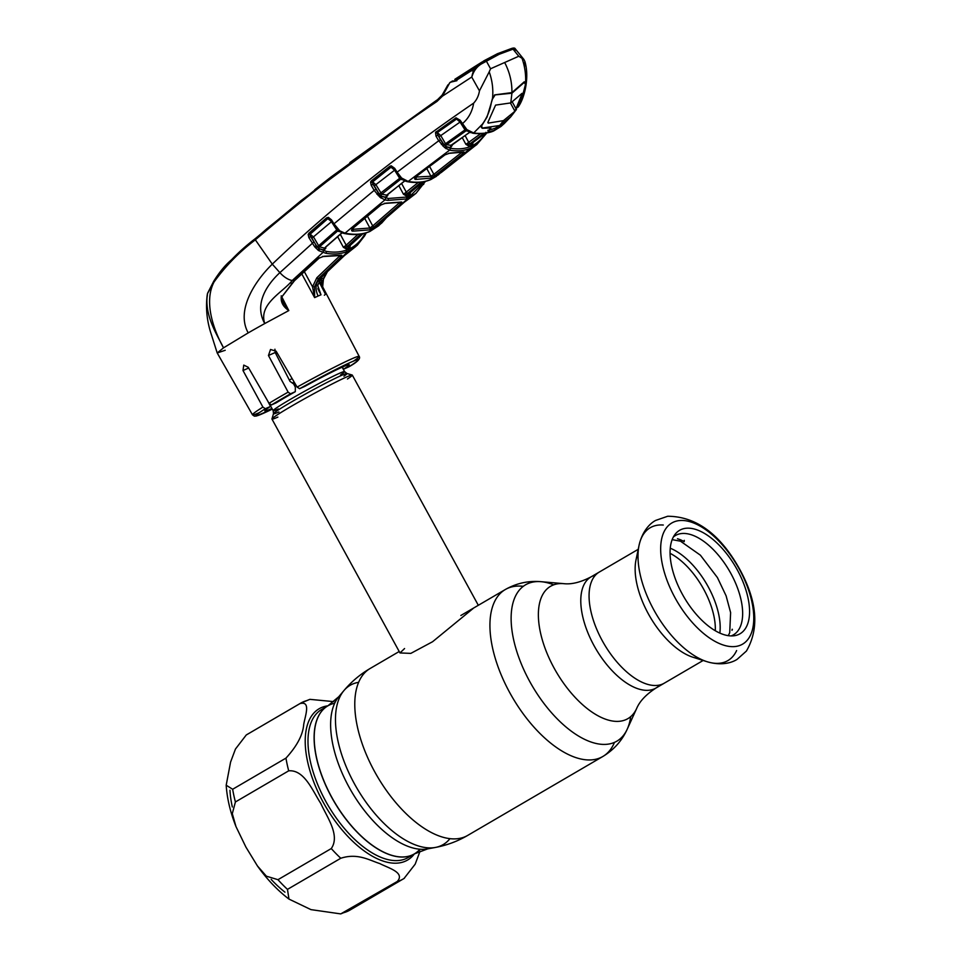 <?xml version="1.0" encoding="UTF-8"?>
<svg xmlns="http://www.w3.org/2000/svg" width="962" height="962" viewBox="0 0 962 962"><rect width="100%" height="100%" fill="white"/><g stroke="black" fill="none" stroke-linecap="round" stroke-linejoin="round"><path stroke-width="1.44" d="M331.698 797.39A85.738 42.797 -120.3 0 1 327.753 705.904A85.738 42.797 -120.3 0 1 327.814 705.88A85.738 42.797 59.7 0 0 327.753 705.904A85.738 42.797 59.7 0 0 331.698 797.39A85.738 42.797 59.7 0 0 414.237 853.967A85.738 42.797 -120.3 0 1 331.698 797.39M602.272 640.716A64.37 32.131 59.7 0 0 664.237 683.2A64.37 32.131 -120.3 0 1 602.272 640.716A64.37 32.131 -120.3 0 1 599.314 572.041A64.37 32.131 59.7 0 0 602.272 640.716M292.111 378.559A45.791 2.201 151.3 0 0 289.358 380.11M347.438 379.004A45.791 2.201 151.3 0 0 352.296 375.096A45.791 2.201 151.3 0 0 352.188 375.024A45.791 2.201 151.3 0 0 346.38 377.068A45.791 2.201 151.3 0 0 301.647 400.384A45.791 2.201 151.3 0 0 271.945 418.951A45.791 2.201 151.3 0 0 271.957 419.071A45.791 2.201 151.3 0 0 277.862 417.099M404.569 648.544L399.988 652.933L410.822 653.39L432.587 641.726L473.1 608.513M245.923 847.113L235.967 826.562L232.299 813.648L235.413 801.959L288.708 770.827C304.401 769.492 312.758 791.101 320.755 803.402C326.827 816.798 340.464 835.353 331.265 848.556L277.958 879.689L266.39 876.19L257.431 865.944L245.923 847.113M232.66 789.261L226.19 785.22L230.567 762.12L235.462 749.037L246.26 734.98L299.904 703.631C311.291 700.552 305.05 716.113 303.691 724.614C302.874 734.932 296.957 746.103 285.954 758.128L232.66 789.261A101.768 50.806 59.7 0 0 235.413 801.959M333.85 701.635L309.884 699.35L306.662 700.637A101.768 50.806 -120.3 0 0 300.637 703.186A101.768 50.806 -120.3 0 0 299.904 703.631M343.963 912.613A101.768 50.806 59.7 0 0 349.988 910.064L340.74 913.9L397.27 881.481C405.423 872.51 388.275 868.001 379.81 863.587C369.456 860.281 357.587 852.765 340.776 858.26L287.47 889.381L288.973 899.085C277.525 890.379 267.003 879.34 257.431 865.944M340.74 913.9L310.942 909.619L288.973 899.085M402.537 879.352L350.733 909.607A101.768 50.806 59.7 0 1 349.988 910.064L403.294 878.931A101.768 50.806 -120.3 0 1 397.27 881.481M404.377 878.27L403.294 878.931A101.768 50.806 -120.3 0 0 404.028 878.486L415.199 864.141L420.069 851.117M699.398 658.537A64.37 32.131 -120.3 0 1 692.844 657.202A64.37 32.131 -120.3 0 1 648.34 613.816A64.37 32.131 -120.3 0 1 636.014 559.896A64.37 32.131 -120.3 0 1 638.071 553.547M682.359 594.227A59.909 29.906 -120.3 0 1 675.144 534.247A59.909 29.906 -120.3 0 1 737.277 569.853A59.909 29.906 -120.3 0 1 734.415 635.714A59.909 29.906 -120.3 0 1 682.359 594.227M673.34 537.036A57.492 28.704 -120.3 0 1 730.855 573.448A57.492 28.704 -120.3 0 1 731.096 635.918M677.476 538.72L680.591 539.814A63.035 31.469 59.7 0 1 684.174 541.666L684.271 540.367M732.395 629.34L732.142 629.28A63.035 31.469 59.7 0 1 732.022 630.326M436.568 132.107L435.858 132.648M435.954 132.696L436.676 132.191M429.593 166.45L433.85 174.338L461.628 152.501M446.031 148.641L445.226 147.198M415.861 177.068L430.94 176.262L426.803 168.578M430.615 178.162A1.527 1.311 73.3 0 0 430.94 176.262L433.85 174.338A1.527 0.746 -128.8 0 0 435.377 175.264L430.615 178.162L415.584 179.437C414.189 179.136 414.309 178.247 415.969 176.755L444.672 154.93L449.939 153.102A1.527 1.251 95.2 0 1 449.17 153.331L449.17 153.331A1.527 1.251 95.2 0 1 448.725 153.186M416.089 177.513A1.527 1.239 95.4 0 1 415.584 179.437M449.939 153.102L463.985 151.924A1.527 1.311 73.6 0 1 463.612 152.116L463.612 152.116A1.527 1.311 73.6 0 1 463.167 152.152M463.985 151.924L463.143 153.427A1.527 0.746 -127.6 0 1 461.712 152.609M463.143 153.427L435.377 175.264M402.717 179.762L400.649 179.281L399.663 178.307L400.372 177.886A1.527 0.782 -34.7 0 0 400.42 177.946A1.527 0.782 -34.7 0 0 401.599 178.006L408.177 181.433C416.835 182.96 424.482 182.275 431.12 179.377L439.418 173.894M406.625 180.988A1.527 1.106 111.2 0 1 405.639 181.193L407.323 181.674A1.527 1.215 100 0 0 408.177 181.433L449.579 150.18L444.648 147.619L438.72 140.765L397.114 172.186L401.599 178.006M486.279 133.081A1.527 1.263 30.3 0 1 485.858 134.079L476.743 144.637L470.887 148.112C464.646 150.818 457.539 151.503 449.579 150.18A1.527 1.227 99.3 0 0 450.156 148.244C458.008 149.555 465.019 148.882 471.188 146.212C477.296 143.434 482.227 138.805 485.978 132.335M425.168 181.445A1.527 1.263 28 0 1 424.783 182.203L415.981 193.362L406.168 198.966L387.734 200.385L384.932 199.892L379.978 197.222L374.17 190.368L333.982 223.833L339.827 230.868L345.009 233.177C354.557 235.101 362.963 234.463 370.226 231.241L380.086 224.423M376.924 194.24L378.343 192.869L372.931 184.223L371.2 185.257L370.562 182.022L372.126 182.323L379.281 194.132L399.663 178.307L394.588 170.178L390.945 167.135L372.126 182.323A1.527 1.166 107.1 0 1 372.583 181.77L375.998 184.824L381.77 194.24L387.854 195.31L386.183 197.282L381.974 196.344L388.251 198.485L406.457 197.078L408.814 196.152L411.075 195.033L423.557 182.804A1.527 1.275 31.4 0 1 423.472 184.512M378.162 195.526L379.281 194.132L381.974 196.344A1.527 0.914 125.5 0 1 381.012 198.076M339.971 231.71L337.518 231.084A1.527 1.166 105.5 0 1 338.913 231.084L342.472 232.431A1.527 1.142 -71.8 0 0 343.133 233.189L343.133 233.189A1.527 1.142 -71.8 0 0 344.119 232.948M311.928 238.167L316.149 245.502L314.73 246.861L308.874 237.578L310.63 236.556L317.027 246.681L318.638 245.743L319.492 246.837L337.518 231.084L331.433 221.741L311.928 238.167L309.776 234.728L308.165 234.524L308.91 233.201A1.527 0.697 -131.3 0 0 310.041 234.031L309.776 234.728A1.527 1.154 -71.4 0 1 310.245 234.103L327.741 218.687L310.041 234.031L313.672 237.145L318.638 245.743L336.58 230.062L337.289 229.641L338.913 231.084A1.527 0.649 -63 0 0 339.045 231.229A1.527 0.649 -63 0 0 339.827 230.868M366.197 232.84L366.029 233.213A1.527 1.251 -154 0 1 365.776 233.538L357.311 245.202L350.769 249.904L346.092 251.972C340.031 254.112 333.261 254.545 325.781 253.259L318.578 250.577L314.73 246.861M318.218 289.454L320.995 294.793L317.664 285.425L321.657 277.176L344.432 255.531L355.772 246.537M327.405 271.669L323.629 278.03A1.527 0.697 -155.9 0 1 323.605 278.186A1.527 0.697 -155.9 0 1 321.464 277.934L321.933 276.936M327.501 271.561L322.955 280.074L322.715 286.904M321.873 285.293L321.284 277.597M323.509 278.307L322.667 286.808M324.374 295.238L325.505 294.276L318.843 281.385M317.845 288.684L320.863 294.612M320.995 294.793L318.097 296.031C314.875 289.033 315.536 282.996 320.081 277.922L348.472 251.022A1.527 1.323 -113.9 0 0 348.689 249.194L350.962 248.088C356.481 245.082 360.99 240.536 364.478 234.439L365.187 233.141M344.432 255.531A1.527 0.734 47 0 0 344.516 255.471L348.689 252.2A1.527 1.323 59.1 0 1 348.521 252.284M348.881 252.056A1.527 1.323 59.1 0 1 348.689 252.2L357.311 245.202L364.646 235.834A1.527 1.263 -150.4 0 0 364.478 234.439M326.058 246.633A1.527 0.697 -131.6 0 1 325.938 247.006A1.527 0.697 -131.6 0 1 325.541 247.09L324.627 248.16L325.853 248.22L324.098 250.024A1.527 1.215 -78.2 0 1 324.627 248.16L319.492 246.837A1.527 1.178 -73 0 0 318.855 248.461L326.286 251.395C333.658 252.669 340.344 252.248 346.344 250.132L348.689 249.194M324.098 250.024L319.576 248.893A1.527 0.866 127.3 0 1 318.578 250.577M315.861 248.064L317.027 246.681L318.855 248.461A1.527 0.818 135.4 0 1 317.725 249.855M342.556 232.419L325.156 247.619L325.853 248.22L325.469 247.487M482.202 61.905L479.473 63.636L481.228 64.021C476.635 66.919 473.52 71.224 471.873 76.936L471.849 76.924C472.847 70.899 475.541 66.366 479.93 63.348L471.332 70.418L455.856 80.327L449.891 82.54L442.436 96.152L436.988 101.431C373.773 144.372 313.215 190.5 255.339 239.827C239.322 251.924 225.553 265.993 214.009 282.046L207.527 293.506L213.768 281.157C225.397 264.971 239.237 250.793 255.279 238.648L301.142 200.565L437.53 99.723M225.204 350.288L217.208 352.97L223.521 347.847C217.027 334.499 203.884 315.115 207.527 293.506L207.239 296.356M436.688 100.228L349.843 162.578M438.203 99.206L330.724 177.236L314.73 189.767M437.842 99.483L442.087 95.166L447.931 84.86M449.891 82.54L449.362 83.405L449.891 82.54M281.241 295.791L288.816 310.57L264.742 323.557A62.073 2.982 151.3 0 0 248.208 332.888L223.521 347.847C214.021 330.663 203.427 302.453 214.009 282.046L213.768 281.157L214.009 282.046M314.562 297.414L312.53 286.784L316.835 277.765L339.502 256.145A1.527 0.734 46.9 0 0 341.113 256.998L318.458 278.607L314.526 286.82L314.622 297.619L301.791 273.893M342.352 367.087L343.566 369.192A48.1 2.309 -28.7 0 0 349.23 364.706A48.1 2.309 -28.7 0 0 304.786 386.399L299.603 388.708L297.102 387.097L276.118 351.19L270.514 349.483L268.458 355.495L288.131 392.135L290.488 393.819L295.298 391.678A48.1 2.309 -28.7 0 0 276.262 402.801L271.452 404.942L269.035 403.294L248.268 367.292L243.747 365.103L243.001 370.526L262.903 407.07L265.344 408.718L270.526 406.421A48.1 2.309 -28.7 0 0 264.851 410.906A48.1 2.309 -28.7 0 0 271.933 408.429M451.611 81.926A1.527 1.431 -82.1 0 0 451.527 81.914L452.284 81.481M451.527 81.914A1.527 1.431 -82.1 0 0 450.649 82.083M479.256 64.682L479.473 63.636L471.139 70.851L472.354 70.791L471.139 70.851L455.639 80.784L456.878 80.7L450.372 82.227M483.116 61.327L497.33 53.776L513.407 48.485L515.295 48.846L523.881 59.428L524.891 61.448L524.41 67.003M511.255 48.605A1.527 1.311 73.1 0 1 511.531 48.485L511.531 48.485A1.527 1.311 73.1 0 1 513.035 49.146L499.146 54.305L481.228 64.021M514.91 51.539L515.319 48.894L513.035 49.146L518.758 56.253L523.881 59.428M518.758 56.253L504.665 62.506C509.656 72.078 512.073 82.107 511.928 92.605L524.266 81.806L525.541 83.454C526.094 74.699 524.819 66.017 521.717 57.395M511.928 92.605L494.913 94.841L492.544 98.112C493.386 89.225 492.267 80.459 489.213 71.825L479.461 90.849C478.679 95.743 476.743 99.844 473.653 103.126C396.464 155.916 329.341 209.584 272.294 264.141C255.928 280.014 235.377 309.8 248.208 332.888M504.665 62.506L490.572 68.759L489.213 71.825M490.572 68.759L486.303 61.003A1.527 1.323 58.7 0 0 484.451 60.51A1.527 1.323 58.7 0 1 484.451 60.51L497.474 53.704A1.527 1.323 66.1 0 1 499.146 54.305M442.436 96.152L442.087 95.166L442.436 96.152L471.873 76.936M471.813 77.2L479.461 90.849M255.339 239.827L255.279 238.648L255.339 239.827L272.294 264.141L279.882 272.643C267.208 284.343 253.715 303.884 264.742 323.557C258.297 303.884 282.864 292.388 292.232 280.507L322.739 252.645A1.527 1.202 103.1 0 0 323.28 250.781M295.298 391.678L295.346 387.181L293.687 383.994L290.007 381.373L275.192 352.513L274.928 349.218M277.2 353.054A47.282 2.273 -28.7 0 1 275.841 353.775M267.604 400.829L270.526 406.421M297.102 387.097A60.834 2.922 -28.7 0 1 351.358 359.03A60.834 2.922 -28.7 0 1 359.199 356.409C360.822 358.61 357.371 362.085 348.845 366.835L343.566 369.192M342.652 367.929L342.244 367.135M304.305 271.585L312.53 286.784L314.526 286.82M340.788 255.495A1.527 1.311 -107.1 0 0 341.787 255.207L341.113 256.998M322.559 256.337A1.527 1.239 -81.4 0 0 323.04 256.553L341.378 255.459M319.228 257.828A1.527 0.697 -131.9 0 1 319.107 258.153L323.052 256.553A1.527 1.239 -81.4 0 0 323.941 256.265L341.787 255.207M294.528 280.676L281.962 296.717L294.119 280.772A1.527 0.709 -133.6 0 0 294.528 280.676L319.107 258.153A1.527 0.697 -131.9 0 1 318.723 258.237L323.941 256.265M313.78 242.027L279.882 272.643A15.26 7.299 45.9 0 0 292.232 280.507L294.119 280.772L318.723 258.237M281.132 297.114L282.455 301.431L288.804 310.558C283.201 306.806 280.688 302.236 281.277 296.837M308.874 237.578L308.165 234.524M327.741 218.687A1.527 0.697 -130.6 0 1 326.623 217.845L328.343 217.352L331.517 219.865L333.982 223.833L333.273 224.254L330.808 220.286L331.517 219.865M308.91 233.201L326.623 217.845M331.637 221.621L327.946 218.747A1.527 1.154 107.1 0 1 328.703 218.47L328.343 217.352M330.976 220.166L328.703 218.47L330.976 220.166L335.209 227.02L336.063 226.719M325.541 247.09L342.171 232.503M350.396 244.216L349.964 247.294L346.272 248.93L343.386 247.33L346.524 247.09A1.527 1.323 -110.3 0 0 346.272 248.93M337.65 236.688L343.386 247.33L346.164 245.178A1.527 0.734 47.4 0 0 347.751 246.044L346.524 247.09L350.168 245.478A1.527 1.323 -117.6 0 0 349.964 247.294M350.228 244.901L363.023 233.67L351.166 244.504A1.527 0.734 47.4 0 1 351.082 244.564M360.894 234.067L347.751 246.044M340.332 234.355L346.164 245.178L357.96 234.415M336.147 227.982L339.55 231.12M337.289 229.641A1.527 0.77 -34.3 0 0 337.325 229.702A1.527 0.77 -34.3 0 0 338.528 229.738M333.441 224.146L337.325 229.702M343.626 233.201A1.527 1.202 -78.4 0 0 345.009 233.177L384.932 199.892A1.527 1.215 101.4 0 0 385.485 198.004M375.901 189.346L374.17 190.368L371.2 185.257M374.266 185.858L394.793 170.046M381.108 195.851A1.527 1.19 105.4 0 1 381.77 194.24L400.649 179.281A1.527 1.178 104 0 1 402.02 179.317L405.062 180.459A1.527 1.106 111.2 0 0 405.639 181.193L402.164 179.473A1.527 0.649 116.6 0 1 402.02 179.317M386.183 197.282A1.527 1.227 100.2 0 1 386.736 195.382L405.026 180.543M396.729 172.414L398.304 175.3L399.146 175M400.384 177.886L398.364 175.036M370.562 182.022L371.332 180.868A1.527 0.697 -128.6 0 0 372.426 181.722L391.089 167.184A1.527 1.166 105.6 0 1 391.702 166.931L391.233 165.813L394.709 168.338L397.114 172.186L396.392 172.607L393.987 168.759L394.709 168.338M394.155 168.639L391.702 166.931L394.155 168.639L396.392 172.607M390.945 167.135A1.527 0.697 -127.8 0 1 389.85 166.282L391.233 165.813M371.332 180.868L389.85 166.282M374.302 226.804L369.636 229.882L352.609 231.169C351.178 230.82 351.262 229.858 352.862 228.271L380.519 205.086L385.726 203.186L401.755 202.02L400.986 203.667L374.302 226.804A1.527 0.734 -131.5 0 1 372.727 225.926L399.434 202.766A1.527 0.746 -130.3 0 0 400.986 203.667M352.609 231.169A1.527 1.227 -83.1 0 0 353.09 229.293L369.913 228.018L364.742 218.422M381 204.726A1.527 0.697 -129.4 0 1 380.868 205.014L352.393 228.715L353.09 229.293L352.765 228.643M367.448 216.137L372.727 225.926L369.913 228.018A1.527 1.311 -107.2 0 1 369.636 229.882M381.277 197.847L379.256 194.204M384.415 203.259A1.527 1.239 -83 0 0 384.896 203.439L380.868 205.014A1.527 0.697 -129.4 0 1 380.519 205.086M400.853 202.273A1.527 1.311 -106.9 0 0 401.346 202.236L384.896 203.439A1.527 1.239 -83 0 0 385.726 203.186M386.88 217.22L381.613 223.136L376.719 226.731L377.633 225.324L404.317 202.188L414.43 194.589M377.14 225.769A1.527 1.323 59.2 0 1 376.719 226.731M404.449 202.08A1.527 0.746 -130.3 0 1 404.389 202.14L377.705 225.276A1.527 0.734 -131.5 0 1 377.633 225.324M408.862 198.857A1.527 1.323 58.9 0 1 408.718 198.966L404.389 202.14A1.527 0.746 -130.3 0 1 404.317 202.188M425.276 181.421L415.993 193.35L408.718 198.966A1.527 1.323 58.9 0 1 408.573 199.038M410.521 191.185L410.125 194.372A1.527 1.323 62.3 0 1 410.365 192.52L411.255 191.727A1.527 0.746 50.1 0 0 411.327 191.691A1.527 0.746 50.1 0 0 411.375 191.63M411.255 191.727L423.16 181.866L411.327 191.691M421.284 182.155L406.758 194.12L410.341 192.592L410.365 191.859M401.599 183.465L406.373 192.304A1.527 0.746 50.1 0 0 407.924 193.206M410.125 194.372L406.481 195.995L403.499 194.3L418.302 182.419M406.481 195.995A1.527 1.323 69.8 0 1 406.758 194.12L403.499 194.3L398.845 185.654M402.922 179.136A1.527 0.649 116.6 0 1 402.164 179.473M439.033 136.652L440.764 135.606L445.538 143.723L443.999 144.637L437.722 135.065L435.99 136.111L438.72 140.765L440.452 139.718L442.845 143.134L441.402 144.54M435.99 136.111L435.497 132.443A1.527 0.637 27 0 0 436.952 132.936A1.527 1.19 105.1 0 1 437.325 132.552L440.764 135.606L460.233 121.946M436.952 132.936L440.452 139.718M444.648 147.619A1.527 0.902 136.3 0 0 445.803 146.284L443.999 144.637L442.917 146.068M450.156 148.244L445.803 146.284A1.527 1.202 103.4 0 1 446.488 144.721L452.176 145.418L450.625 147.571L446.921 146.885A1.527 0.962 122.9 0 1 445.971 148.677M473.124 142.436L472.546 144.565L468.939 146.164L465.885 144.36L480.711 133.634M472.546 144.565A1.527 1.323 62.1 0 1 472.835 142.677L473.689 141.991A1.527 0.746 52.8 0 0 473.737 141.967L485.377 133.225L473.689 141.991M462.253 137.626L465.885 144.36L469.276 144.252L473.737 141.967M435.497 132.443L456.024 117.833L460.101 120.202L466.907 129.617L473.677 132.984C481.445 133.995 488.311 133.201 494.276 130.591L501.346 126.19L493.746 130.82M471.62 132.407A1.527 1.094 112.5 0 1 470.622 132.6L470.622 132.6A1.527 1.094 112.5 0 1 470.081 131.878M468.266 130.748A1.527 0.661 115.9 0 1 467.52 131.072L467.52 131.072A1.527 0.661 115.9 0 1 467.364 130.904L464.622 127.958M467.64 131.133L466.029 130.82L464.983 129.882L465.68 129.473A1.527 0.794 145 0 0 465.728 129.545L466.378 130.303L465.728 129.545A1.527 0.794 145 0 0 466.907 129.617M466.738 130.604A1.527 1.202 101.8 0 0 466.029 130.82L446.488 144.721L445.538 143.723L464.983 129.882L460.052 122.054L456.529 119.023A1.527 1.19 103.5 0 1 456.806 118.879L437.325 132.552L456.493 119.011A1.527 0.709 55.7 0 1 455.423 118.122M459.559 120.49L456.806 118.879L459.559 120.49L461.784 124.026M464.502 126.719L463.66 126.996L467.52 131.072L472.859 133.213A1.527 1.227 97.4 0 1 472.005 132.564M473.653 103.126C472.282 111.616 468.506 118.482 462.325 123.749L461.628 124.146L459.391 120.611L460.101 120.202M450.625 147.571A1.527 1.239 98.4 0 1 451.19 145.635L470.081 131.938M465.103 135.594L468.843 142.544A1.527 0.746 52.8 0 0 470.358 143.482L469.276 144.252A1.527 1.323 70 0 0 468.939 146.164M483.766 133.429L470.358 143.482M484.656 133.333L471.079 143.518L470.779 145.43M436.171 131.65L436.135 131.674A1.527 0.709 54.3 0 0 437.253 132.528M456.024 117.833A1.527 0.685 73.4 0 0 456.806 118.879M501.118 124.747A1.527 1.323 52.2 0 1 500.925 126.503L494.035 130.736C492.003 132.034 482.864 134.692 472.859 133.213A1.527 1.227 97.4 0 0 473.677 132.984L482.335 124.218C486.928 117.941 489.947 110.714 491.366 102.549L492.544 98.112M481.601 125.361L482.13 128.006M488.287 130.387L495.081 128.283L494.805 130.159L487.95 132.263L490.885 127.97L482.287 128.295M490.885 127.97L488.624 130.507A1.527 0.721 -134.6 0 1 488.407 130.616M488.732 130.291A1.527 0.721 -134.6 0 1 488.624 130.507L488.047 131.193L487.974 130.219M488.383 130.64A1.527 1.299 79.5 0 1 487.95 132.263M495.081 128.283L501.094 124.699M503.21 123.485A1.527 0.734 45.3 0 0 504.196 123.605L500.925 126.503M510.666 116.895L504.196 123.605M524.891 61.448C529.725 77.73 524.362 98.797 518.049 107.155L525.372 87.458L525.541 83.454M445.214 168.59L440.993 172.703L475.132 145.791M476.743 144.637L466.534 151.912A1.527 0.746 -127.6 0 1 466.474 151.948M466.534 151.912L438.78 173.737A1.527 0.746 -128.8 0 1 438.708 173.785M437.722 175.012A1.527 1.323 -121.4 0 0 438.155 174.242M510.437 102.994L514.947 111.243L522.21 93.362M487.83 122.487L495.586 105.111L510.786 102.91L521.993 93.386M514.947 111.243L503.451 120.635L488.191 123.124L488.119 121.837M525.456 84.5L520.875 102.02L525.456 84.5L524.122 81.95M520.875 102.02L510.882 116.655L499.687 125.493L482.371 128.042C480.964 127.766 480.976 126.611 482.407 124.579L482.263 124.314M524.326 82.335L511.916 93.218L494.504 94.961M472.017 69.949L471.464 69.372L456 79.269L456.565 79.87M492.424 99.158L487.037 117.039L492.424 99.158L494.781 95.454M487.037 117.039L482.407 124.579M516.462 109.464L510.882 116.655M456 79.269L471.464 69.372M453.715 81.385L452.91 80.832M477.97 64.586L481.589 62.289M454.798 79.353L456.18 78.439A1.527 1.323 56.9 0 1 456.325 78.355M479.316 63.732L457.13 77.838A1.527 0.721 -122.8 0 1 457.142 77.838L456.18 78.439M473.713 67.256A1.527 0.721 -122.3 0 1 473.713 67.244L455.952 78.595M481.024 62.638L473.713 67.244M511.916 93.218L510.786 102.91M503.451 120.635L499.687 125.493M553.703 584.836A90.536 45.202 59.7 0 0 541.125 581.697L563.756 583.657A76.635 38.252 59.7 0 0 554.1 668.073A76.635 38.252 59.7 0 0 636.664 708.465C639.682 701.25 646.115 694.444 655.952 688.046A64.37 32.131 59.7 0 0 659.728 685.004M595.538 575.084A64.37 32.131 59.7 0 0 591.029 576.887A64.37 32.131 59.7 0 0 593.987 645.562A64.37 32.131 59.7 0 0 655.952 688.046L703.15 660.473M523.28 586.327A96.681 48.256 59.7 0 0 505.315 589.526C516.534 583.188 528.463 580.579 541.125 581.697A90.536 45.202 59.7 0 0 529.701 681.433A90.536 45.202 59.7 0 0 627.248 729.148A90.536 45.202 59.7 0 0 630.687 716.642M460.87 615.488L505.315 589.526A96.681 48.256 59.7 0 0 509.764 692.676A96.681 48.256 59.7 0 0 602.837 756.493A96.681 48.256 59.7 0 0 614.453 742.411M399.206 651.502L370.166 668.47A96.681 48.256 59.7 0 0 374.615 771.62A96.681 48.256 59.7 0 0 467.688 835.425C457.635 841.281 446.885 845.285 435.449 847.438A92.232 46.044 59.7 0 0 449.939 838.66M358.634 682.335A92.232 46.044 59.7 0 0 343.879 690.644A92.232 46.044 59.7 0 0 354.389 783.717A92.232 46.044 59.7 0 0 435.449 847.438L427.669 848.881A89.514 44.685 59.7 0 0 431.397 847.883M341.486 693.951A89.514 44.685 59.7 0 0 338.78 696.716A89.514 44.685 59.7 0 0 348.99 787.048A89.514 44.685 59.7 0 0 427.669 848.881L414.345 853.907A85.738 42.797 59.7 0 0 419.937 849.23M334.68 703.27A85.738 42.797 59.7 0 0 327.862 705.843A85.738 42.797 59.7 0 0 331.806 797.33A85.738 42.797 59.7 0 0 414.345 853.907L408.116 857.551A85.738 42.797 59.7 0 0 411.027 855.507M294.168 382.082A41.895 2.008 151.3 0 0 292.4 383.08M295.647 384.62A40.705 1.96 151.3 0 0 294.709 385.149M340.62 374.843A40.705 1.96 151.3 0 0 344.576 371.597A40.705 1.96 151.3 0 0 339.333 373.364A40.705 1.96 151.3 0 0 298.725 394.552A40.705 1.96 151.3 0 0 273.172 410.69A40.705 1.96 151.3 0 0 278.415 408.934M343.951 376.202A41.895 2.008 151.3 0 0 346.921 373.484A41.895 2.008 151.3 0 0 341.606 375.36A41.895 2.008 151.3 0 0 300.661 396.693A41.895 2.008 151.3 0 0 273.497 413.684A41.895 2.008 151.3 0 0 278.908 411.976M232.335 806.986A86.496 43.182 -120.3 0 1 229.966 790.247M248.1 733.898A101.768 50.806 59.7 0 0 247.342 734.319A101.768 50.806 59.7 0 0 246.597 734.764M414.394 853.883A87.626 43.735 -120.3 0 1 323.196 802.236A87.626 43.735 -120.3 0 1 327.91 705.819M288.708 770.827A101.768 50.806 -120.3 0 1 285.954 758.128M324.843 707.948A85.738 42.797 59.7 0 0 321.633 709.487A85.738 42.797 59.7 0 0 325.577 800.961A85.738 42.797 59.7 0 0 408.116 857.551M340.776 858.26A101.768 50.806 -120.3 0 1 331.265 848.556M284.956 892.183A86.496 43.182 -120.3 0 1 271.152 879.376M277.958 879.689A101.768 50.806 59.7 0 0 287.47 889.381M670.081 553.342A56.734 28.319 -120.3 0 1 703.703 589.261A56.734 28.319 -120.3 0 1 715.295 630.747M670.273 548.22A58.514 29.209 -120.3 0 1 708.188 586.748A58.514 29.209 -120.3 0 1 719.841 633.104M736.615 650.565A76.948 38.408 -120.3 0 1 706.998 661.688A76.948 38.408 -120.3 0 1 653.787 609.824A76.948 38.408 -120.3 0 1 639.057 545.358A76.948 38.408 -120.3 0 1 663.299 525.036M675.059 597.835A70.154 35.029 -120.3 0 1 673.568 522.089A70.154 35.029 -120.3 0 1 739.381 569.276A70.154 35.029 -120.3 0 1 740.872 645.021A70.154 35.029 -120.3 0 1 675.059 597.835M471.188 146.212A1.527 1.323 66.1 0 1 470.887 148.112L431.12 179.377A1.527 1.323 66.1 0 1 430.868 179.533L430.868 179.533A1.527 1.323 66.1 0 1 430.555 179.617M436.628 176.19L430.868 179.533C423.965 182.515 416.125 183.237 407.323 181.674A1.527 1.215 100 0 1 406.541 181.048M423.557 182.804L424.23 181.662M411.075 195.033A1.527 1.323 61.3 0 1 410.834 196.885M408.814 196.152A1.527 1.323 66.1 0 1 408.549 198.016L370.226 231.241A1.527 1.323 -113.9 0 1 369.925 231.445L378.607 225.829L386.977 217.135M406.457 197.078A1.527 1.323 70.7 0 1 406.168 198.966M388.251 198.485A1.527 1.239 98.3 0 1 387.734 200.385M364.43 236.099A1.527 1.263 -150.4 0 0 364.646 235.834L366.029 233.213A1.527 1.251 -154 0 0 366.125 232.864M319.168 291.739L317.797 285.281L321.741 277.116A1.527 0.721 45.9 0 1 321.657 277.176L318.458 278.607A1.527 0.734 45.8 0 1 316.835 277.765M350.769 249.904A1.527 1.323 -118.5 0 0 350.962 248.088M346.344 250.132A1.527 1.323 70.6 0 1 346.092 251.972M326.286 251.395A1.527 1.227 99.9 0 1 325.781 253.259M436.988 101.431A1.527 0.709 -124.2 0 1 436.928 100.144M318.097 296.031L314.622 297.619M259.548 412.542A60.834 2.922 -28.7 0 1 252.489 414.826A60.834 2.922 -28.7 0 1 262.903 407.07M269.035 403.294A60.834 2.922 -28.7 0 1 288.131 392.135M497.33 53.776A1.527 1.323 66.1 0 1 497.474 53.704L511.531 48.485C513.684 47.799 514.935 47.92 515.295 48.846M265.344 408.718A58.285 2.802 151.3 0 0 272.306 409.115L256.277 416.041L254.341 416.149L252.489 414.826L217.208 352.97M290.488 393.819A58.285 2.802 151.3 0 0 271.452 404.942M268.458 355.495L275.192 352.513M243.001 370.526L248.689 368.013M348.749 366.895A58.285 2.802 151.3 0 0 350.649 362.325A58.285 2.802 151.3 0 0 299.603 388.708M319.3 280.399L359.199 356.409A60.834 2.922 -28.7 0 1 353.463 361.123M290.993 282.515L291.39 283.838M362.037 233.874L348.376 246.332L348.148 248.172M422.306 182.01L408.597 193.374A1.527 1.323 66.1 0 0 408.333 195.25M476.755 144.625L486.495 133.045M512.253 101.9L516.305 109.295M521.608 93.783L522.113 94.709M636.664 708.465L627.248 729.148C622.005 740.716 613.864 749.831 602.837 756.493L467.688 835.425M370.166 668.47C360.125 674.35 351.358 681.745 343.879 690.644L338.78 696.716L327.862 705.843L321.633 709.487M563.756 583.657C571.536 584.571 580.627 582.311 591.029 576.887L638.227 549.314M269.456 403.92L273.172 410.69L273.497 413.684L271.945 418.951M342.159 367.171L344.576 371.597L346.921 373.484L352.188 375.024M271.957 419.071L399.988 652.933M352.296 375.096L478.318 605.29M235.967 826.562C230.303 812.205 227.044 798.412 226.19 785.22M246.26 734.98L300.637 703.186L309.884 699.35M636.014 559.896L639.057 545.358C642.339 530.783 650.324 523.196 655.639 520.43L667.688 516.257C696.127 516.414 720.129 534.09 739.706 569.263C757.262 601.322 759.487 628.595 746.392 651.082L737.132 659.331C731.866 662.83 721.211 665.981 706.998 661.688L692.844 657.202M728.27 635.666L729.713 632.707L730.615 612.602L726.094 595.803L717.424 577.573L700.408 555.194L680.519 541.209L672.173 539.634M463.708 152.092L449.17 153.331L444.997 154.87L415.428 177.008M369.925 231.445C362.409 234.752 353.8 235.413 344.083 233.441L339.045 231.229M321.741 277.116L344.516 255.471M207.564 293.266L207.239 294.841C205.507 308.285 206.962 321.801 211.628 335.389L217.196 352.946M207.576 293.254L213.756 281.193C221.969 268.013 228.703 262.313 230.243 260.894L266.57 229.004L330.724 177.236M449.867 82.564L442.027 95.226L437.469 99.759M484.451 60.51L483.189 61.291M282.455 301.419L281.962 296.717M350.24 245.43L351.166 244.504M387.181 194.757L405.375 180.483M396.897 172.318L398.725 175.24M400.42 177.946L398.304 175.3M377.705 225.276L376.659 226.25M402.705 179.329L401.563 179.052M451.539 144.925L470.382 131.878M472.871 142.653L472.763 141.919M510.473 117.136L501.346 126.19M445.298 168.53L437.914 175.204M437.638 174.699L438.78 173.737M452.657 81.71L451.887 81.241"/></g></svg>
